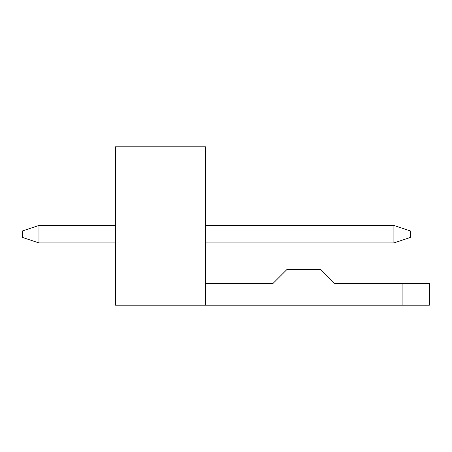 <?xml version="1.0" encoding="UTF-8"?>
<svg xmlns="http://www.w3.org/2000/svg" width="452" height="452" viewBox="0 0 452 452"><rect width="100%" height="100%" fill="white"/><g stroke="black" fill="none" stroke-linecap="round" stroke-linejoin="round"><path stroke-width="0.68" d="M410.286 230.915L410.286 237.469L410.286 230.915L393.907 225.452L205.524 225.452L393.907 225.452L410.286 230.915M38.979 225.452L115.429 225.452L38.979 225.452L38.979 242.927L115.429 242.927L38.979 242.927L38.979 225.452L22.6 230.915L38.979 225.452M22.6 237.469L22.6 230.915L22.6 237.469L38.979 242.927L22.6 237.469M393.907 242.927L205.524 242.927L393.907 242.927L393.907 225.452L393.907 242.927L410.286 237.469L393.907 242.927M205.524 146.827L205.524 305.173L115.429 305.173L115.429 146.827L205.524 146.827L115.429 146.827L115.429 305.173L205.524 305.173L205.524 146.827M429.4 305.173L205.524 305.173L402.099 305.173L402.099 283.336L429.4 283.336L429.4 305.173L429.4 283.336L334.525 283.336L402.099 283.336L402.099 305.173L429.4 305.173M205.524 283.336L273.098 283.336L205.524 283.336M334.525 283.336L320.875 269.686L286.749 269.686L273.098 283.336L286.749 269.686L320.875 269.686L334.525 283.336"/></g></svg>
